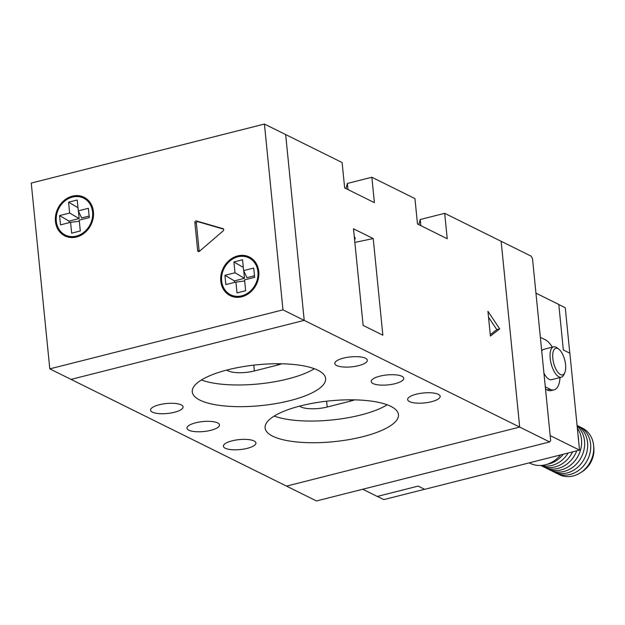 <?xml version="1.0" encoding="UTF-8"?>
<svg xmlns="http://www.w3.org/2000/svg" width="625" height="625" viewBox="0 0 625 625"><rect width="100%" height="100%" fill="white"/><g stroke="black" fill="none" stroke-linecap="round" stroke-linejoin="round"><path stroke-width="0.94" d="M232.078 440.836A16.344 5 174.3 0 0 223.398 446.219A16.344 5 174.3 0 0 247.25 448.352A16.344 5 174.3 0 0 255.922 442.969A16.344 5 174.3 0 0 232.078 440.836M343.477 358.125A16.344 5 174.3 0 0 334.797 363.508A16.344 5 174.3 0 0 358.648 365.641A16.344 5 174.3 0 0 367.328 360.266A16.344 5 174.3 0 0 343.477 358.125M195.656 422.797A16.344 5 174.3 0 0 186.984 428.18A16.344 5 174.3 0 0 210.828 430.312A16.344 5 174.3 0 0 219.508 424.93A16.344 5 174.3 0 0 195.656 422.797M379.891 376.164A16.344 5 174.3 0 0 371.219 381.547A16.344 5 174.3 0 0 395.07 383.68A16.344 5 174.3 0 0 403.742 378.297A16.344 5 174.3 0 0 379.891 376.164M300.672 405.867A67.008 20.5 174.3 0 0 265.102 427.93A67.008 20.5 174.3 0 0 362.883 436.68A67.008 20.5 174.3 0 0 398.461 414.617A67.008 20.5 174.3 0 0 300.672 405.867M274.211 416.078A67.008 20.5 174.3 0 0 360.727 415.008A67.008 20.5 174.3 0 0 387.188 404.797M227.836 369.797A67.008 20.5 174.3 0 0 192.266 391.859A67.008 20.5 174.3 0 0 290.055 400.609A67.008 20.5 174.3 0 0 325.625 378.547A67.008 20.5 174.3 0 0 227.836 369.797M201.375 380A67.008 20.5 174.3 0 0 287.891 378.93A67.008 20.5 174.3 0 0 314.352 368.727M416.312 394.203A16.344 5 174.3 0 0 407.633 399.586A16.344 5 174.3 0 0 431.484 401.719A16.344 5 174.3 0 0 440.164 396.336A16.344 5 174.3 0 0 416.312 394.203M159.242 404.758A16.344 5 174.3 0 0 150.562 410.141A16.344 5 174.3 0 0 174.414 412.273A16.344 5 174.3 0 0 183.086 406.898A16.344 5 174.3 0 0 159.242 404.758M487.93 311.281L490.406 336.055L499.68 328.875L487.93 311.281M371.859 177.258L414.953 198.602L417.484 223.992L447.227 238.727L444.695 213.328L501.141 241.289L519.688 427.086L501.141 241.289L531.109 256.133L532.516 258.703L550.664 440.555L549.656 441.93L316.477 500.953L286.508 486.109L519.688 427.086L304.211 320.367L285.664 134.57L342.117 162.531L344.648 187.922L374.391 202.648L371.859 177.258L347.391 183.453L345.969 188.578M373.219 238.57L353.492 228.797L363.133 325.414L382.859 335.188L373.219 238.57L354.852 242.414M354.297 236.875A16.344 5 -5.7 0 1 355.148 238.258A16.344 5 -5.7 0 1 354.586 239.773M549.656 441.93L519.688 427.086L286.508 486.109L71.039 379.391L304.211 320.367L282.969 309.852L264.422 124.047L31.25 183.07L49.797 368.867L282.969 309.852M444.695 213.328L420.227 219.523L418.805 224.648M226.797 370.062A19.609 6 174.3 0 0 254.367 370.953L277.398 365.117A19.609 6 174.3 0 0 281.688 363.789M299.633 406.133A19.609 6 174.3 0 0 327.203 407.023L350.234 401.195A19.609 6 174.3 0 0 354.523 399.859M490.266 334.664L496.805 329.602L488.523 317.203M496.805 329.602L499.68 328.875M76.391 236.094A20.594 17.617 -63.7 0 0 92.281 218.281A20.594 17.617 -63.7 0 0 83.578 198.133A20.594 17.617 -63.7 0 0 72.492 197.078A20.594 17.617 -63.7 0 0 56.594 214.891A20.594 17.617 -63.7 0 0 65.297 235.039A20.594 17.617 -63.7 0 0 76.391 236.094M91.32 204.531A20.594 17.617 -63.7 0 0 85.094 198.883L83.578 198.133M241.727 295.844A20.594 17.617 -63.7 0 0 257.625 278.031A20.594 17.617 -63.7 0 0 248.922 257.875A20.594 17.617 -63.7 0 0 237.836 256.82A20.594 17.617 -63.7 0 0 221.938 274.633A20.594 17.617 -63.7 0 0 230.641 294.789A20.594 17.617 -63.7 0 0 241.727 295.844M256.664 264.281A20.594 17.617 -63.7 0 0 250.438 258.633L248.922 257.875M237.742 255.898A21.57 18.453 -63.7 0 0 221.086 274.555A21.57 18.453 -63.7 0 0 230.203 295.664A21.57 18.453 -63.7 0 0 241.82 296.773A21.57 18.453 -63.7 0 0 258.469 278.109A21.57 18.453 -63.7 0 0 249.352 257A21.57 18.453 -63.7 0 0 237.742 255.898M224.414 289.141A21.57 18.453 -63.7 0 0 230.977 296.023M72.398 196.148A21.57 18.453 -63.7 0 0 55.75 214.805A21.57 18.453 -63.7 0 0 64.867 235.922A21.57 18.453 -63.7 0 0 76.477 237.023A21.57 18.453 -63.7 0 0 93.133 218.367A21.57 18.453 -63.7 0 0 84.016 197.25A21.57 18.453 -63.7 0 0 72.398 196.148M59.07 229.391A21.57 18.453 -63.7 0 0 65.633 236.273M198.938 251.562A1.305 1.117 -63.7 0 0 199.453 251.289L223.195 230.859A1.305 1.117 -63.7 0 0 222.969 228.664L196.43 220.961A1.305 1.117 -63.7 0 0 194.859 222.484L197.664 250.609A1.305 1.117 -63.7 0 0 198.938 251.562M242.555 259.758L243.633 270.594L253.711 268.047L254.641 277.336L244.563 279.883L245.641 290.727L237.008 292.906L235.922 282.07L225.852 284.617L224.922 275.328L235 272.781L233.914 261.945L242.555 259.758M84.766 197.648A21.57 18.453 -63.7 0 0 75.312 196.602M65.297 235.039L66.82 235.789A20.594 17.617 -63.7 0 0 75.086 237.32M250.102 257.398A21.57 18.453 -63.7 0 0 240.656 256.352M230.641 294.789L232.156 295.539A20.594 17.617 -63.7 0 0 240.422 297.07M264.422 124.047L285.664 134.57L304.211 320.367L71.039 379.391L49.797 368.867M223.563 229.148L197.945 221.711A1.305 1.117 -63.7 0 0 196.375 223.242L199.18 251.367A1.305 1.117 -63.7 0 0 199.195 251.461M88.367 208.297L78.297 210.852L77.211 200.008L68.578 202.195L69.656 213.031L59.586 215.586L60.508 224.875L70.586 222.32L71.664 233.164L80.305 230.977L79.219 220.141L89.297 217.586L88.367 208.297M89.141 216.047L81.609 217.953L78.297 210.852M79.328 221.242L70.586 222.32M69.656 213.031L79.141 218.578L69.07 221.125L69.219 222.672M69.07 221.125L59.586 215.586M79.141 218.578L78.391 211.063M77.977 207.687L68.578 202.195M254.484 275.797L246.953 277.703L243.633 270.594M244.672 280.984L235.922 282.07M234.562 282.414L234.406 280.875L224.922 275.328M234.406 280.875L244.484 278.328L235 272.781M243.734 270.812L244.484 278.328M243.32 267.438L233.914 261.945M593.75 447.094A22.75 19.461 116.3 0 1 581.328 472.18M563.203 454.266A25.984 22.227 116.3 0 1 548.938 463.922A25.984 22.227 116.3 0 1 547.109 464.305M560.672 454.898A28.766 24.602 116.3 0 1 545.555 464.75A28.766 24.602 116.3 0 1 530.07 463.273L529.234 462.859M552.32 347.141A26.148 10.93 75.8 0 0 545.219 339.727L540.359 337.32M564.758 372.75L563.82 374.789A15.687 6.562 -104.2 0 1 561.328 377.234A15.687 6.562 -104.2 0 1 550.195 358.414A15.687 6.562 -104.2 0 1 553.625 346.812A15.687 6.562 -104.2 0 1 556.984 347.773L558.773 349.117A13.727 5.742 75.8 0 0 552.828 358.43A13.727 5.742 75.8 0 0 558.078 372.531A13.727 5.742 75.8 0 0 564.758 372.75A13.727 5.742 75.8 0 0 565.578 364.742A13.727 5.742 75.8 0 0 558.773 349.117M561.328 377.234L551.539 379.711A15.687 6.562 -104.2 0 1 543.938 373.172M568.141 453.016A25.984 22.227 116.3 0 1 551.969 465.422A25.984 22.227 116.3 0 1 541.5 465.422M572.609 451.883A25.984 22.227 116.3 0 1 555 466.93A25.984 22.227 116.3 0 1 540.758 465.469M578.062 435.375A25.984 22.227 116.3 0 1 578.602 440.734M576.727 450.836A25.984 22.227 116.3 0 1 558.039 468.43A25.984 22.227 116.3 0 1 542.562 466.281M577.344 428.18A25.984 22.227 116.3 0 1 561.07 469.93A25.984 22.227 116.3 0 1 545.602 467.781M577.141 426.148A25.984 22.227 116.3 0 1 583.531 451.633A25.984 22.227 116.3 0 1 564.109 471.438A25.984 22.227 116.3 0 1 548.633 469.281M577.078 425.484A25.984 22.227 116.3 0 1 587.094 451.008A25.984 22.227 116.3 0 1 567.141 472.938A25.984 22.227 116.3 0 1 551.672 470.789M577.703 425.852A25.984 22.227 116.3 0 1 590.398 451A25.984 22.227 116.3 0 1 570.18 474.438A25.984 22.227 116.3 0 1 554.703 472.289M580.734 427.352A25.984 22.227 116.3 0 1 593.438 452.508A25.984 22.227 116.3 0 1 573.211 475.945A25.984 22.227 116.3 0 1 557.734 473.797M541.727 351.016A15.687 6.562 -104.2 0 1 543.836 349.289L553.625 346.812M560.016 377.562A26.148 10.93 75.8 0 1 554.102 389.852A26.148 10.93 75.8 0 1 550.164 389.273L545.305 386.867M362.727 489.242L377.258 496.445L418.141 486.094L424.664 489.328L579.539 450.125L569.859 353.203L563.336 349.969L558.797 304.453L535.953 293.141M550.164 389.273L547.281 390L545.531 389.133M547.281 390A26.148 10.93 75.8 0 0 551.227 390.578L554.102 389.852M579.539 450.125L550.164 435.586M424.578 489.289L383.836 499.602L377.398 496.406M569.773 353.164L563.336 349.953M569.797 353.156L565.266 307.758L558.805 304.555M277.266 363.742L277.398 365.117M253.789 365.133L254.367 370.953M326.625 401.211L327.203 407.023M350.102 399.82L350.234 401.195M420.836 225.656L420.227 219.523M348 189.578L347.391 183.453M199.18 251.367L197.664 250.609M196.375 223.242L194.859 222.484M197.945 221.711L196.43 220.961"/></g></svg>
